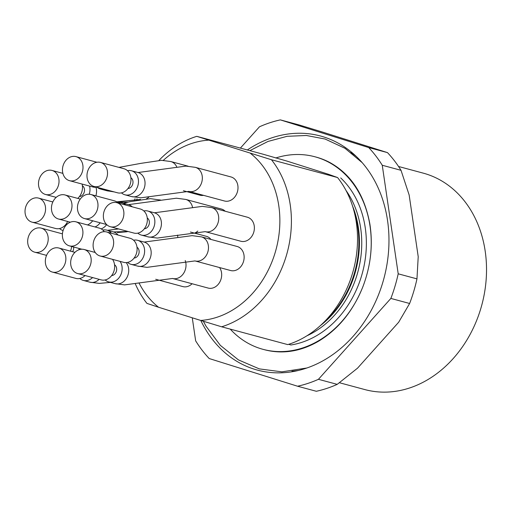 <?xml version="1.0" encoding="UTF-8"?>
<svg xmlns="http://www.w3.org/2000/svg" width="512" height="512" viewBox="0 0 512 512"><rect width="100%" height="100%" fill="white"/><g stroke="black" fill="none" stroke-linecap="round" stroke-linejoin="round"><path stroke-width="0.77" d="M291.994 371.168A117.709 95.45 -74.9 0 0 298.566 370.426M356.224 156.384A117.709 95.45 -74.9 0 0 350.906 152.442M409.626 303.488L390.861 298.432L318.451 379.309A136.998 111.091 -74.9 0 1 297.562 386.221L316.326 391.277A136.998 111.091 -74.9 0 0 337.216 384.365L357.542 368.16L398.682 322.214L409.626 303.488A136.998 111.091 -74.9 0 0 416.966 278.874L418.214 256.691L409.158 195.021L401.024 170.317A136.998 111.091 -74.9 0 0 387.475 152.614L322.886 132.179L299.117 124.941L280.352 119.885A136.998 111.091 -74.9 0 0 259.462 126.797L240.39 148.096M390.861 298.432A136.998 111.091 -74.9 0 0 398.202 273.818L416.966 278.874M318.451 379.309L337.216 384.365M192.269 317.805L195.654 340.845A136.998 111.091 -74.9 0 0 209.203 358.541L297.562 386.221M401.024 170.317L382.259 165.261A136.998 111.091 -74.9 0 0 368.704 147.558L387.475 152.614M200.806 320.474A121.222 98.298 -74.9 0 0 294.925 371.226A121.222 98.298 -74.9 0 0 383.872 278.618A121.222 98.298 -74.9 0 0 353.472 153.862A121.222 98.298 -74.9 0 0 323.578 136.902A121.222 98.298 -74.9 0 0 247.347 149.965M382.259 165.261L398.202 273.818M280.352 119.885L368.704 147.558M339.405 382.726L364.89 389.587A112.09 90.893 -74.9 0 0 481.318 306.771A112.09 90.893 -74.9 0 0 426.061 173.958A112.09 90.893 -74.9 0 0 423.194 173.126L398.547 166.49M369.306 263.987A99.718 80.864 -74.9 0 0 317.44 157.51A99.718 80.864 -74.9 0 0 314.893 156.768L316.045 157.075A99.718 80.864 105.1 0 1 318.592 157.818A99.718 80.864 105.1 0 1 329.677 162.438C351.008 174.157 364.397 194.65 369.85 223.917C373.107 244.922 370.797 265.837 362.918 286.65C353.043 311.219 338.157 329.466 318.266 341.389C305.229 348.896 292.026 352.39 278.65 351.859A99.718 80.864 105.1 0 1 264.173 349.645L263.021 349.338A99.718 80.864 -74.9 0 0 364.026 283.667M123.264 217.728A12.454 10.099 -74.9 0 0 116.864 202.682A12.454 10.099 -74.9 0 0 103.93 211.885A12.454 10.099 -74.9 0 0 110.067 226.643A12.454 10.099 -74.9 0 0 110.387 226.733A12.454 10.099 -74.9 0 0 123.264 217.728M90.566 264.544A12.454 10.099 -74.9 0 0 84.166 249.504A12.454 10.099 -74.9 0 0 71.232 258.701A12.454 10.099 -74.9 0 0 77.37 273.459A12.454 10.099 -74.9 0 0 77.69 273.555A12.454 10.099 -74.9 0 0 90.566 264.544M106.886 177.466A12.454 10.099 -74.9 0 0 100.486 162.419A12.454 10.099 -74.9 0 0 87.552 171.622A12.454 10.099 -74.9 0 0 93.69 186.374A12.454 10.099 -74.9 0 0 94.01 186.47A12.454 10.099 -74.9 0 0 106.886 177.466M65.242 263.066A12.454 10.099 -74.9 0 0 58.842 248.019A12.454 10.099 -74.9 0 0 45.907 257.222A12.454 10.099 -74.9 0 0 52.045 271.981A12.454 10.099 -74.9 0 0 52.365 272.07A12.454 10.099 -74.9 0 0 65.242 263.066M82.374 171.667A12.454 10.099 -74.9 0 0 75.974 156.621A12.454 10.099 -74.9 0 0 63.034 165.824A12.454 10.099 -74.9 0 0 69.178 180.576A12.454 10.099 -74.9 0 0 69.491 180.672A12.454 10.099 -74.9 0 0 82.374 171.667M58.4 185.472A12.454 10.099 -74.9 0 0 52 170.432A12.454 10.099 -74.9 0 0 39.066 179.629A12.454 10.099 -74.9 0 0 45.203 194.387A12.454 10.099 -74.9 0 0 45.523 194.483A12.454 10.099 -74.9 0 0 58.4 185.472M44.941 213.152A12.454 10.099 -74.9 0 0 38.534 198.106A12.454 10.099 -74.9 0 0 25.6 207.302A12.454 10.099 -74.9 0 0 31.738 222.061A12.454 10.099 -74.9 0 0 32.058 222.157A12.454 10.099 -74.9 0 0 44.941 213.152M47.584 243.174A12.454 10.099 -74.9 0 0 41.184 228.128A12.454 10.099 -74.9 0 0 28.25 237.331A12.454 10.099 -74.9 0 0 34.387 252.09A12.454 10.099 -74.9 0 0 34.707 252.179A12.454 10.099 -74.9 0 0 47.584 243.174M71.366 209.997A12.454 10.099 -74.9 0 0 64.96 194.95A12.454 10.099 -74.9 0 0 52.026 204.154A12.454 10.099 -74.9 0 0 58.163 218.912A12.454 10.099 -74.9 0 0 58.483 219.002A12.454 10.099 -74.9 0 0 71.366 209.997M82.291 236.858A12.454 10.099 -74.9 0 0 75.891 221.811A12.454 10.099 -74.9 0 0 62.95 231.014A12.454 10.099 -74.9 0 0 69.094 245.773A12.454 10.099 -74.9 0 0 69.408 245.862A12.454 10.099 -74.9 0 0 82.291 236.858M97.357 209.562A12.454 10.099 -74.9 0 0 90.957 194.515A12.454 10.099 -74.9 0 0 78.022 203.718A12.454 10.099 -74.9 0 0 84.16 218.477A12.454 10.099 -74.9 0 0 84.48 218.566A12.454 10.099 -74.9 0 0 97.357 209.562M113.024 247.002A12.454 10.099 -74.9 0 0 106.618 231.955A12.454 10.099 -74.9 0 0 93.683 241.158A12.454 10.099 -74.9 0 0 99.821 255.917A12.454 10.099 -74.9 0 0 100.141 256.006A12.454 10.099 -74.9 0 0 113.024 247.002M133.523 232.96A12.454 10.099 -74.9 0 0 133.843 233.05A12.454 10.099 -74.9 0 0 146.835 223.654A12.454 10.099 -74.9 0 0 140.32 208.998L116.864 202.682M100.826 279.776A12.454 10.099 -74.9 0 0 101.146 279.872A12.454 10.099 -74.9 0 0 112.762 273.869A12.454 10.099 -74.9 0 0 112.518 259.341M117.146 192.698A12.454 10.099 -74.9 0 0 117.466 192.787A12.454 10.099 -74.9 0 0 130.458 183.392A12.454 10.099 -74.9 0 0 123.942 168.736L100.486 162.419M75.501 278.298A12.454 10.099 -74.9 0 0 75.821 278.394A12.454 10.099 -74.9 0 0 85.062 275.539M92.634 186.899A12.454 10.099 -74.9 0 0 92.954 186.989A12.454 10.099 -74.9 0 0 96.544 187.155M77.741 198.394A12.454 10.099 -74.9 0 0 82.074 184.058M55.194 228.378A12.454 10.099 -74.9 0 0 55.514 228.474A12.454 10.099 -74.9 0 0 67.642 221.472M70.445 251.149A12.454 10.099 -74.9 0 0 71.622 246.458M87.482 224.934A12.454 10.099 -74.9 0 0 92.646 220.768M104.256 231.674A12.454 10.099 -74.9 0 0 99.347 228.128L75.891 221.811M118.202 203.04A12.454 10.099 -74.9 0 0 114.413 200.832L90.957 194.515M123.277 262.234A12.454 10.099 -74.9 0 0 123.597 262.323A12.454 10.099 -74.9 0 0 136.589 252.928A12.454 10.099 -74.9 0 0 130.074 238.272L106.618 231.955M147.251 217.958A5.811 4.71 105.1 0 1 149.088 224.454A5.811 4.71 105.1 0 1 144.333 228.787M114.547 264.781A5.811 4.71 105.1 0 1 116.39 271.277A5.811 4.71 105.1 0 1 111.635 275.603M130.867 177.696A5.811 4.71 105.1 0 1 132.71 184.192A5.811 4.71 105.1 0 1 127.955 188.518M82.381 185.709A5.811 4.71 105.1 0 1 84.224 192.205A5.811 4.71 105.1 0 1 79.469 196.531M69.696 222.022A5.811 4.71 105.1 0 1 68.864 222.938M67.706 223.738A5.811 4.71 105.1 0 1 66.003 224.205M73.645 247.002A5.811 4.71 105.1 0 1 73.408 249.907A5.811 4.71 105.1 0 1 72.57 251.718M93.229 220.928A5.811 4.71 105.1 0 1 92.429 221.056M137.005 247.232A5.811 4.71 105.1 0 1 138.842 253.728A5.811 4.71 105.1 0 1 134.086 258.061M137.843 233.139A12.454 10.099 -74.9 0 0 141.03 234.982A12.454 10.099 -74.9 0 0 141.35 235.072A12.454 10.099 -74.9 0 0 154.342 225.677A12.454 10.099 -74.9 0 0 147.827 211.021A12.454 10.099 -74.9 0 0 143.827 210.938M105.146 279.955A12.454 10.099 -74.9 0 0 108.333 281.798A12.454 10.099 -74.9 0 0 108.653 281.894A12.454 10.099 -74.9 0 0 120.269 275.891A12.454 10.099 -74.9 0 0 120.026 261.363M121.466 192.87A12.454 10.099 -74.9 0 0 124.653 194.72A12.454 10.099 -74.9 0 0 124.973 194.81A12.454 10.099 -74.9 0 0 137.958 185.408A12.454 10.099 -74.9 0 0 131.45 170.758A12.454 10.099 -74.9 0 0 127.443 170.675M79.827 278.477A12.454 10.099 -74.9 0 0 83.008 280.32A12.454 10.099 -74.9 0 0 83.328 280.41A12.454 10.099 -74.9 0 0 92.57 277.562M97.267 187.347A12.454 10.099 -74.9 0 0 100.141 188.915A12.454 10.099 -74.9 0 0 100.454 189.011A12.454 10.099 -74.9 0 0 104.051 189.171M89.229 194.246A12.454 10.099 -74.9 0 0 89.574 186.08M59.52 228.557A12.454 10.099 -74.9 0 0 62.701 230.4A12.454 10.099 -74.9 0 0 63.021 230.496A12.454 10.099 -74.9 0 0 63.104 230.515L63.021 230.496M78.963 249.76A12.454 10.099 -74.9 0 0 79.13 248.48M94.989 226.957A12.454 10.099 -74.9 0 0 100.147 222.79M111.437 233.254A12.454 10.099 -74.9 0 0 106.854 230.15A12.454 10.099 -74.9 0 0 102.848 230.067M125.709 205.062A12.454 10.099 -74.9 0 0 121.92 202.854A12.454 10.099 -74.9 0 0 117.92 202.771M127.603 262.413A12.454 10.099 -74.9 0 0 130.784 264.256A12.454 10.099 -74.9 0 0 131.104 264.346A12.454 10.099 -74.9 0 0 144.096 254.95A12.454 10.099 -74.9 0 0 137.581 240.294A12.454 10.099 -74.9 0 0 133.581 240.211M247.667 217.293A12.454 10.099 105.1 0 1 253.69 232.429A12.454 10.099 105.1 0 1 240.87 241.254L205.216 231.648L157.293 238.067L147.917 236.845A12.454 10.099 -74.9 0 0 160.736 228.038A12.454 10.099 -74.9 0 0 154.394 212.794L202.317 206.374L211.693 207.597L247.347 217.203A12.454 10.099 105.1 0 1 247.667 217.293M219.546 267.546A12.454 10.099 105.1 0 1 220.992 279.251A12.454 10.099 105.1 0 1 208.166 288.07L172.512 278.47L124.595 284.89L115.219 283.661A12.454 10.099 -74.9 0 0 128.038 274.861A12.454 10.099 -74.9 0 0 126.189 262.598M231.283 177.03A12.454 10.099 105.1 0 1 237.312 192.166A12.454 10.099 105.1 0 1 224.486 200.992L188.832 191.386L140.915 197.805L131.539 196.576A12.454 10.099 -74.9 0 0 144.358 187.776A12.454 10.099 -74.9 0 0 138.016 172.525L185.939 166.112L195.315 167.334L230.97 176.941A12.454 10.099 105.1 0 1 231.283 177.03M192.09 283.744A12.454 10.099 105.1 0 1 182.848 286.592L155.686 279.277M203.565 195.354A12.454 10.099 105.1 0 1 199.974 195.194L183.405 190.726M197.818 231.046A12.454 10.099 105.1 0 1 194.509 233.139M190.419 232.038L206.368 236.333A12.454 10.099 105.1 0 1 206.688 236.422A12.454 10.099 105.1 0 1 210.957 239.43M132.275 206.835A12.454 10.099 -74.9 0 0 128.486 204.627L176.41 198.208L185.786 199.43L221.44 209.037A12.454 10.099 105.1 0 1 221.754 209.133A12.454 10.099 105.1 0 1 225.222 211.245M237.421 246.566A12.454 10.099 105.1 0 1 243.45 261.702A12.454 10.099 105.1 0 1 230.624 270.528L194.97 260.922L147.046 267.341L137.67 266.118A12.454 10.099 -74.9 0 0 150.49 257.312A12.454 10.099 -74.9 0 0 144.154 242.067L192.07 235.648L201.446 236.87L237.101 246.477A12.454 10.099 105.1 0 1 237.421 246.566M328.474 174.285L287.021 161.114L262.893 154.157L196.768 136.346L271.443 159.738L337.562 177.542L328.474 174.285M271.443 159.738A99.635 80.794 105.1 0 1 286.323 255.731A99.635 80.794 105.1 0 1 221.638 326.797L287.763 344.608A99.635 80.794 -74.9 0 0 322.202 323.904A99.635 80.794 -74.9 0 0 353.286 208.48A99.635 80.794 -74.9 0 0 337.562 177.542M221.638 326.797L200.685 320.435A91.334 74.061 -74.9 0 0 275.206 252.454A91.334 74.061 -74.9 0 0 250.483 153.376M208.339 140.173A91.334 74.061 -74.9 0 0 163.29 160.371M137.05 198.829A91.334 74.061 -74.9 0 0 136.525 200.179M139.142 283.213A91.334 74.061 -74.9 0 0 158.541 307.238L200.685 320.435M158.541 307.238L146.963 303.405A99.635 80.794 105.1 0 1 135.36 283.936M127.443 231.68A99.635 80.794 105.1 0 1 127.475 231.334M134.31 200.653A99.635 80.794 105.1 0 1 135.021 198.739M159.021 160.346A99.635 80.794 105.1 0 1 196.768 136.346M290.893 344.992L288.704 344.307L290.893 344.992A93.824 76.083 -74.9 0 0 361.581 275.802A93.824 76.083 -74.9 0 0 340.698 177.926M314.893 156.768A99.718 80.864 -74.9 0 0 275.757 157.984M230.234 329.114A99.718 80.864 -74.9 0 0 263.021 349.338M147.597 236.749A12.454 10.099 -74.9 0 0 147.917 236.845L141.35 235.072M114.899 283.571A12.454 10.099 -74.9 0 0 115.219 283.661L108.653 281.894M131.219 196.486A12.454 10.099 -74.9 0 0 131.539 196.576L124.973 194.81M89.574 282.086A12.454 10.099 -74.9 0 0 89.894 282.182A12.454 10.099 -74.9 0 0 99.136 279.328M106.707 190.688A12.454 10.099 -74.9 0 0 107.027 190.778A12.454 10.099 -74.9 0 0 110.618 190.944M95.866 195.789A12.454 10.099 -74.9 0 0 95.968 187.232M101.178 228.87A12.454 10.099 -74.9 0 0 106.682 224.608M118.003 235.021A12.454 10.099 -74.9 0 0 113.421 231.923L128.211 231.533M137.357 266.022A12.454 10.099 -74.9 0 0 137.67 266.118L131.104 264.346M211.642 207.584A12.454 10.099 105.1 0 1 218.035 222.829A12.454 10.099 105.1 0 1 205.261 231.661A12.454 10.099 105.1 0 1 205.133 231.629M185.229 260.518A12.454 10.099 105.1 0 1 185.338 269.645A12.454 10.099 105.1 0 1 172.563 278.483A12.454 10.099 105.1 0 1 172.435 278.445M195.264 167.322A12.454 10.099 105.1 0 1 201.658 182.56A12.454 10.099 105.1 0 1 188.883 191.398A12.454 10.099 105.1 0 1 188.755 191.366M170.752 161.523A12.454 10.099 105.1 0 1 176.704 166.816M148.755 197.299A12.454 10.099 105.1 0 1 146.464 198.758M116.691 201.837L140.538 199.45A12.454 10.099 105.1 0 1 140.397 199.411A12.454 10.099 105.1 0 1 140.269 199.373M159.738 199.859A12.454 10.099 105.1 0 1 160.634 200.147M177.555 235.085A12.454 10.099 105.1 0 1 177.754 237.274M185.734 199.418A12.454 10.099 105.1 0 1 192.499 207.168M201.395 236.858A12.454 10.099 105.1 0 1 207.795 252.096A12.454 10.099 105.1 0 1 195.014 260.934A12.454 10.099 105.1 0 1 194.886 260.902M320.32 325.651A90.502 73.389 -74.9 0 0 352.544 206.029M306.938 335.782A90.502 73.389 -74.9 0 0 346.054 190.541M322.202 323.904L326.611 319.699A90.944 73.747 -74.9 0 0 354.995 214.336L353.286 208.48M362.182 162.65L344.992 148.307L325.114 139.04L306.374 135.488L287.098 136.307L268.026 141.434L249.862 150.643M203.347 321.254L205.971 326.106L220.314 345.344L238.4 359.878L259.302 368.883L281.856 371.84L306.874 368M110.387 226.733L133.843 233.05M77.69 273.555L101.146 279.872M84.166 249.504L95.245 252.486M94.01 186.47L117.466 192.787M52.365 272.07L75.821 278.394M58.842 248.019L74.925 252.352M69.491 180.672L92.954 186.989M75.974 156.621L96.896 162.253M45.523 194.483L56.198 197.357M52 170.432L62.88 173.363M32.058 222.157L55.514 228.474M38.534 198.106L52.838 201.958M34.707 252.179L46.56 255.373M41.184 228.128L62.432 233.856M58.483 219.002L70.349 222.202M64.96 194.95L80.256 199.072M69.408 245.862L81.869 249.216M84.48 218.566L106.598 224.525M100.141 256.006L123.597 262.323M147.827 211.021L154.394 212.794M131.45 170.758L138.016 172.525M83.328 280.41L89.894 282.182L99.27 283.405L110.47 282.381M100.454 189.011L107.027 190.778L114.285 191.93M106.854 230.15L113.421 231.923M121.92 202.854L128.486 204.627M137.581 240.294L144.154 242.067M118.938 167.386L140.883 163.36L161.427 160.314L170.797 161.536L188.058 166.182M117.184 202.176L128.358 202.067M117.344 232.538L126.662 231.821M123.494 203.283L129.875 201.696L150.413 198.643L160.73 200.122M118.586 228.941L107.462 230.317"/></g></svg>
